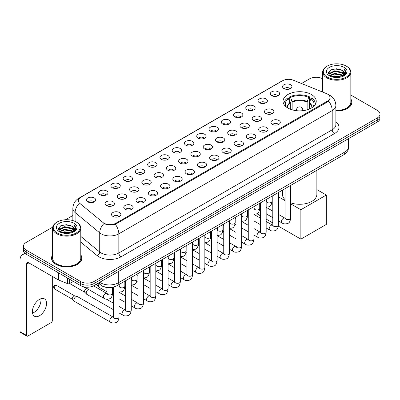 <?xml version="1.0" encoding="UTF-8"?>
<svg xmlns="http://www.w3.org/2000/svg" width="400" height="400" viewBox="0 0 400 400"><rect width="100%" height="100%" fill="white"/><g stroke="black" fill="none" stroke-linecap="round" stroke-linejoin="round"><path stroke-width="0.6" d="M311.375 94.505A16.59 9.58 0 0 0 293.295 92.43A16.59 9.58 0 0 0 283.055 101.28A16.59 9.58 0 0 0 287.915 108.055A16.59 9.58 0 0 0 305.995 110.13A16.59 9.58 0 0 0 316.235 101.28A16.59 9.58 0 0 0 311.375 94.505M271.67 95.655A4.695 2.71 180 0 1 270.735 94.89A4.695 2.71 180 0 1 272.29 91.52A4.695 2.71 180 0 1 278.31 91.825A4.695 2.71 180 0 1 279.24 94.89A4.695 2.71 180 0 1 271.67 95.655M277.735 95.94A2.815 1.625 0 0 0 276.98 95.145A2.815 1.625 0 0 0 274.205 94.735A2.815 1.625 0 0 0 272.24 95.94M259.405 102.735A4.695 2.71 180 0 1 258.475 101.97A4.695 2.71 180 0 1 260.03 98.6A4.695 2.71 180 0 1 266.045 98.905A4.695 2.71 180 0 1 266.98 101.97A4.695 2.71 180 0 1 259.405 102.735M265.475 103.02A2.815 1.625 0 0 0 264.72 102.225A2.815 1.625 0 0 0 261.945 101.815A2.815 1.625 0 0 0 259.98 103.02M247.145 109.815A4.695 2.71 180 0 1 246.21 109.05A4.695 2.71 180 0 1 247.765 105.68A4.695 2.71 180 0 1 253.785 105.985A4.695 2.71 180 0 1 254.715 109.05A4.695 2.71 180 0 1 247.145 109.815M253.21 110.1A2.815 1.625 0 0 0 252.455 109.305A2.815 1.625 0 0 0 249.68 108.895A2.815 1.625 0 0 0 247.715 110.1M234.88 116.895A4.695 2.71 180 0 1 233.95 116.13A4.695 2.71 180 0 1 235.505 112.76A4.695 2.71 180 0 1 241.52 113.065A4.695 2.71 180 0 1 242.455 116.13A4.695 2.71 180 0 1 234.88 116.895M240.95 117.18A2.815 1.625 0 0 0 240.195 116.385A2.815 1.625 0 0 0 237.42 115.975A2.815 1.625 0 0 0 235.455 117.18M222.62 123.975A4.695 2.71 180 0 1 221.685 123.21A4.695 2.71 180 0 1 223.24 119.84A4.695 2.71 180 0 1 229.26 120.14A4.695 2.71 180 0 1 230.19 123.21A4.695 2.71 180 0 1 222.62 123.975M228.685 124.255A2.815 1.625 0 0 0 227.93 123.465A2.815 1.625 0 0 0 225.155 123.055A2.815 1.625 0 0 0 223.19 124.255M210.355 131.055A4.695 2.71 180 0 1 209.425 130.29A4.695 2.71 180 0 1 210.98 126.92A4.695 2.71 180 0 1 216.995 127.22A4.695 2.71 180 0 1 217.93 130.29A4.695 2.71 180 0 1 210.355 131.055M216.425 131.335A2.815 1.625 0 0 0 215.67 130.545A2.815 1.625 0 0 0 212.895 130.13A2.815 1.625 0 0 0 210.93 131.335M198.095 138.135A4.695 2.71 180 0 1 197.16 137.37A4.695 2.71 180 0 1 198.715 134A4.695 2.71 180 0 1 204.735 134.3A4.695 2.71 180 0 1 205.665 137.37A4.695 2.71 180 0 1 198.095 138.135M204.16 138.415A2.815 1.625 0 0 0 203.405 137.625A2.815 1.625 0 0 0 200.63 137.21A2.815 1.625 0 0 0 198.665 138.415M185.83 145.215A4.695 2.71 180 0 1 184.9 144.45A4.695 2.71 180 0 1 186.455 141.08A4.695 2.71 180 0 1 192.47 141.38A4.695 2.71 180 0 1 193.405 144.45A4.695 2.71 180 0 1 185.83 145.215M191.9 145.495A2.815 1.625 0 0 0 191.145 144.705A2.815 1.625 0 0 0 188.37 144.29A2.815 1.625 0 0 0 186.405 145.495M173.57 152.295A4.695 2.71 180 0 1 172.635 151.53A4.695 2.71 180 0 1 174.19 148.16A4.695 2.71 180 0 1 180.21 148.46A4.695 2.71 180 0 1 181.14 151.53A4.695 2.71 180 0 1 173.57 152.295M179.635 152.575A2.815 1.625 0 0 0 178.88 151.785A2.815 1.625 0 0 0 176.105 151.37A2.815 1.625 0 0 0 174.14 152.575M161.305 159.375A4.695 2.71 180 0 1 160.375 158.61A4.695 2.71 180 0 1 161.93 155.24A4.695 2.71 180 0 1 167.945 155.54A4.695 2.71 180 0 1 168.88 158.61A4.695 2.71 180 0 1 161.305 159.375M167.375 159.655A2.815 1.625 0 0 0 166.62 158.865A2.815 1.625 0 0 0 163.845 158.45A2.815 1.625 0 0 0 161.88 159.655M149.045 166.455A4.695 2.71 180 0 1 148.11 165.685A4.695 2.71 180 0 1 149.665 162.32A4.695 2.71 180 0 1 155.685 162.62A4.695 2.71 180 0 1 156.615 165.685A4.695 2.71 180 0 1 149.045 166.455M155.11 166.735A2.815 1.625 0 0 0 154.355 165.945A2.815 1.625 0 0 0 151.58 165.53A2.815 1.625 0 0 0 149.615 166.735M136.78 173.535A4.695 2.71 180 0 1 135.85 172.765A4.695 2.71 180 0 1 137.405 169.4A4.695 2.71 180 0 1 143.42 169.7A4.695 2.71 180 0 1 144.355 172.765A4.695 2.71 180 0 1 136.78 173.535M142.85 173.815A2.815 1.625 0 0 0 142.095 173.025A2.815 1.625 0 0 0 139.32 172.61A2.815 1.625 0 0 0 137.355 173.815M124.52 180.615A4.695 2.71 180 0 1 123.585 179.845A4.695 2.71 180 0 1 125.14 176.475A4.695 2.71 180 0 1 131.16 176.78A4.695 2.71 180 0 1 132.09 179.845A4.695 2.71 180 0 1 124.52 180.615M130.585 180.895A2.815 1.625 0 0 0 129.83 180.1A2.815 1.625 0 0 0 127.055 179.69A2.815 1.625 0 0 0 125.09 180.895M112.255 187.695A4.695 2.71 180 0 1 111.325 186.925A4.695 2.71 180 0 1 112.88 183.555A4.695 2.71 180 0 1 118.895 183.86A4.695 2.71 180 0 1 119.83 186.925A4.695 2.71 180 0 1 112.255 187.695M118.325 187.975A2.815 1.625 0 0 0 117.57 187.18A2.815 1.625 0 0 0 114.795 186.77A2.815 1.625 0 0 0 112.83 187.975M99.995 194.775A4.695 2.71 180 0 1 99.06 194.005A4.695 2.71 180 0 1 100.615 190.635A4.695 2.71 180 0 1 106.635 190.94A4.695 2.71 180 0 1 107.565 194.005A4.695 2.71 180 0 1 99.995 194.775M106.06 195.055A2.815 1.625 0 0 0 105.305 194.26A2.815 1.625 0 0 0 102.53 193.85A2.815 1.625 0 0 0 100.565 195.055M87.73 201.85A4.695 2.71 180 0 1 86.8 201.085A4.695 2.71 180 0 1 88.355 197.715A4.695 2.71 180 0 1 94.37 198.02A4.695 2.71 180 0 1 95.305 201.085A4.695 2.71 180 0 1 87.73 201.85M93.8 202.135A2.815 1.625 0 0 0 93.045 201.34A2.815 1.625 0 0 0 90.27 200.93A2.815 1.625 0 0 0 88.305 202.135M283.93 88.58A4.695 2.71 180 0 1 283 87.81A4.695 2.71 180 0 1 284.555 84.44A4.695 2.71 180 0 1 290.57 84.745A4.695 2.71 180 0 1 291.505 87.81A4.695 2.71 180 0 1 283.93 88.58M290 88.86A2.815 1.625 0 0 0 289.245 88.065A2.815 1.625 0 0 0 286.47 87.655A2.815 1.625 0 0 0 284.505 88.86M265.845 113.535A4.695 2.71 180 0 1 264.915 112.77A4.695 2.71 180 0 1 266.47 109.4A4.695 2.71 180 0 1 272.485 109.7A4.695 2.71 180 0 1 273.42 112.77A4.695 2.71 180 0 1 265.845 113.535M271.915 113.815A2.815 1.625 0 0 0 271.16 113.025A2.815 1.625 0 0 0 268.385 112.61A2.815 1.625 0 0 0 266.42 113.815M253.585 120.615A4.695 2.71 180 0 1 252.655 119.85A4.695 2.71 180 0 1 254.21 116.48A4.695 2.71 180 0 1 260.225 116.78A4.695 2.71 180 0 1 261.155 119.85A4.695 2.71 180 0 1 253.585 120.615M259.655 120.895A2.815 1.625 0 0 0 258.895 120.105A2.815 1.625 0 0 0 256.12 119.69A2.815 1.625 0 0 0 254.155 120.895M241.32 127.695A4.695 2.71 180 0 1 240.39 126.93A4.695 2.71 180 0 1 241.945 123.56A4.695 2.71 180 0 1 247.96 123.86A4.695 2.71 180 0 1 248.895 126.93A4.695 2.71 180 0 1 241.32 127.695M247.39 127.975A2.815 1.625 0 0 0 246.635 127.185A2.815 1.625 0 0 0 243.86 126.77A2.815 1.625 0 0 0 241.895 127.975M229.06 134.775A4.695 2.71 180 0 1 228.13 134.01A4.695 2.71 180 0 1 229.685 130.64A4.695 2.71 180 0 1 235.7 130.94A4.695 2.71 180 0 1 236.63 134.01A4.695 2.71 180 0 1 229.06 134.775M235.13 135.055A2.815 1.625 0 0 0 234.37 134.265A2.815 1.625 0 0 0 231.595 133.85A2.815 1.625 0 0 0 229.63 135.055M216.795 141.855A4.695 2.71 180 0 1 215.865 141.085A4.695 2.71 180 0 1 217.42 137.72A4.695 2.71 180 0 1 223.435 138.02A4.695 2.71 180 0 1 224.37 141.085A4.695 2.71 180 0 1 216.795 141.855M222.865 142.135A2.815 1.625 0 0 0 222.11 141.345A2.815 1.625 0 0 0 219.335 140.93A2.815 1.625 0 0 0 217.37 142.135M204.535 148.935A4.695 2.71 180 0 1 203.605 148.165A4.695 2.71 180 0 1 205.16 144.8A4.695 2.71 180 0 1 211.175 145.1A4.695 2.71 180 0 1 212.105 148.165A4.695 2.71 180 0 1 204.535 148.935M210.605 149.215A2.815 1.625 0 0 0 209.845 148.425A2.815 1.625 0 0 0 207.07 148.01A2.815 1.625 0 0 0 205.105 149.215M192.27 156.015A4.695 2.71 180 0 1 191.34 155.245A4.695 2.71 180 0 1 192.895 151.875A4.695 2.71 180 0 1 198.91 152.18A4.695 2.71 180 0 1 199.845 155.245A4.695 2.71 180 0 1 192.27 156.015M198.34 156.295A2.815 1.625 0 0 0 197.585 155.5A2.815 1.625 0 0 0 194.81 155.09A2.815 1.625 0 0 0 192.845 156.295M180.01 163.095A4.695 2.71 180 0 1 179.08 162.325A4.695 2.71 180 0 1 180.635 158.955A4.695 2.71 180 0 1 186.65 159.26A4.695 2.71 180 0 1 187.58 162.325A4.695 2.71 180 0 1 180.01 163.095M186.08 163.375A2.815 1.625 0 0 0 185.32 162.58A2.815 1.625 0 0 0 182.545 162.17A2.815 1.625 0 0 0 180.58 163.375M167.745 170.175A4.695 2.71 180 0 1 166.815 169.405A4.695 2.71 180 0 1 168.37 166.035A4.695 2.71 180 0 1 174.39 166.34A4.695 2.71 180 0 1 175.32 169.405A4.695 2.71 180 0 1 167.745 170.175M173.815 170.455A2.815 1.625 0 0 0 173.06 169.66A2.815 1.625 0 0 0 170.285 169.25A2.815 1.625 0 0 0 168.32 170.455M155.485 177.255A4.695 2.71 180 0 1 154.555 176.485A4.695 2.71 180 0 1 156.11 173.115A4.695 2.71 180 0 1 162.125 173.42A4.695 2.71 180 0 1 163.055 176.485A4.695 2.71 180 0 1 155.485 177.255M161.555 177.535A2.815 1.625 0 0 0 160.795 176.74A2.815 1.625 0 0 0 158.02 176.33A2.815 1.625 0 0 0 156.055 177.535M143.22 184.33A4.695 2.71 180 0 1 142.29 183.565A4.695 2.71 180 0 1 143.845 180.195A4.695 2.71 180 0 1 149.865 180.5A4.695 2.71 180 0 1 150.795 183.565A4.695 2.71 180 0 1 143.22 184.33M149.29 184.615A2.815 1.625 0 0 0 148.535 183.82A2.815 1.625 0 0 0 145.76 183.41A2.815 1.625 0 0 0 143.795 184.615M130.96 191.41A4.695 2.71 180 0 1 130.03 190.645A4.695 2.71 180 0 1 131.585 187.275A4.695 2.71 180 0 1 137.6 187.58A4.695 2.71 180 0 1 138.53 190.645A4.695 2.71 180 0 1 130.96 191.41M137.03 191.695A2.815 1.625 0 0 0 136.27 190.9A2.815 1.625 0 0 0 133.495 190.49A2.815 1.625 0 0 0 131.53 191.695M118.695 198.49A4.695 2.71 180 0 1 117.765 197.725A4.695 2.71 180 0 1 119.32 194.355A4.695 2.71 180 0 1 125.34 194.66A4.695 2.71 180 0 1 126.27 197.725A4.695 2.71 180 0 1 118.695 198.49M124.765 198.775A2.815 1.625 0 0 0 124.01 197.98A2.815 1.625 0 0 0 121.235 197.57A2.815 1.625 0 0 0 119.27 198.775M106.435 205.57A4.695 2.71 180 0 1 105.505 204.805A4.695 2.71 180 0 1 107.06 201.435A4.695 2.71 180 0 1 113.075 201.735A4.695 2.71 180 0 1 114.005 204.805A4.695 2.71 180 0 1 106.435 205.57M112.505 205.85A2.815 1.625 0 0 0 111.745 205.06A2.815 1.625 0 0 0 108.97 204.65A2.815 1.625 0 0 0 107.005 205.85M272.29 124.335A4.695 2.71 180 0 1 271.355 123.565A4.695 2.71 180 0 1 272.91 120.2A4.695 2.71 180 0 1 278.93 120.5A4.695 2.71 180 0 1 279.86 123.565A4.695 2.71 180 0 1 272.29 124.335M278.355 124.615A2.815 1.625 0 0 0 277.6 123.825A2.815 1.625 0 0 0 274.825 123.41A2.815 1.625 0 0 0 272.86 124.615M260.025 131.415A4.695 2.71 180 0 1 259.095 130.645A4.695 2.71 180 0 1 260.65 127.275A4.695 2.71 180 0 1 266.665 127.58A4.695 2.71 180 0 1 267.6 130.645A4.695 2.71 180 0 1 260.025 131.415M266.095 131.695A2.815 1.625 0 0 0 265.34 130.9A2.815 1.625 0 0 0 262.56 130.49A2.815 1.625 0 0 0 260.6 131.695M247.765 138.495A4.695 2.71 180 0 1 246.83 137.725A4.695 2.71 180 0 1 248.385 134.355A4.695 2.71 180 0 1 254.405 134.66A4.695 2.71 180 0 1 255.335 137.725A4.695 2.71 180 0 1 247.765 138.495M253.83 138.775A2.815 1.625 0 0 0 253.075 137.98A2.815 1.625 0 0 0 250.3 137.57A2.815 1.625 0 0 0 248.335 138.775M235.5 145.575A4.695 2.71 180 0 1 234.57 144.805A4.695 2.71 180 0 1 236.125 141.435A4.695 2.71 180 0 1 242.14 141.74A4.695 2.71 180 0 1 243.075 144.805A4.695 2.71 180 0 1 235.5 145.575M241.57 145.855A2.815 1.625 0 0 0 240.815 145.06A2.815 1.625 0 0 0 238.035 144.65A2.815 1.625 0 0 0 236.075 145.855M223.24 152.655A4.695 2.71 180 0 1 222.305 151.885A4.695 2.71 180 0 1 223.86 148.515A4.695 2.71 180 0 1 229.88 148.82A4.695 2.71 180 0 1 230.81 151.885A4.695 2.71 180 0 1 223.24 152.655M229.305 152.935A2.815 1.625 0 0 0 228.55 152.14A2.815 1.625 0 0 0 225.775 151.73A2.815 1.625 0 0 0 223.81 152.935M210.975 159.73A4.695 2.71 180 0 1 210.045 158.965A4.695 2.71 180 0 1 211.6 155.595A4.695 2.71 180 0 1 217.615 155.9A4.695 2.71 180 0 1 218.55 158.965A4.695 2.71 180 0 1 210.975 159.73M217.045 160.015A2.815 1.625 0 0 0 216.29 159.22A2.815 1.625 0 0 0 213.515 158.81A2.815 1.625 0 0 0 211.55 160.015M198.715 166.81A4.695 2.71 180 0 1 197.78 166.045A4.695 2.71 180 0 1 199.335 162.675A4.695 2.71 180 0 1 205.355 162.98A4.695 2.71 180 0 1 206.285 166.045A4.695 2.71 180 0 1 198.715 166.81M204.78 167.095A2.815 1.625 0 0 0 204.025 166.3A2.815 1.625 0 0 0 201.25 165.89A2.815 1.625 0 0 0 199.285 167.095M186.45 173.89A4.695 2.71 180 0 1 185.52 173.125A4.695 2.71 180 0 1 187.075 169.755A4.695 2.71 180 0 1 193.09 170.06A4.695 2.71 180 0 1 194.025 173.125A4.695 2.71 180 0 1 186.45 173.89M192.52 174.175A2.815 1.625 0 0 0 191.765 173.38A2.815 1.625 0 0 0 188.99 172.97A2.815 1.625 0 0 0 187.025 174.175M174.19 180.97A4.695 2.71 180 0 1 173.255 180.205A4.695 2.71 180 0 1 174.81 176.835A4.695 2.71 180 0 1 180.83 177.135A4.695 2.71 180 0 1 181.76 180.205A4.695 2.71 180 0 1 174.19 180.97M180.255 181.25A2.815 1.625 0 0 0 179.5 180.46A2.815 1.625 0 0 0 176.725 180.05A2.815 1.625 0 0 0 174.76 181.25M161.925 188.05A4.695 2.71 180 0 1 160.995 187.285A4.695 2.71 180 0 1 162.55 183.915A4.695 2.71 180 0 1 168.565 184.215A4.695 2.71 180 0 1 169.5 187.285A4.695 2.71 180 0 1 161.925 188.05M167.995 188.33A2.815 1.625 0 0 0 167.24 187.54A2.815 1.625 0 0 0 164.465 187.13A2.815 1.625 0 0 0 162.5 188.33M149.665 195.13A4.695 2.71 180 0 1 148.73 194.365A4.695 2.71 180 0 1 150.285 190.995A4.695 2.71 180 0 1 156.305 191.295A4.695 2.71 180 0 1 157.235 194.365A4.695 2.71 180 0 1 149.665 195.13M155.73 195.41A2.815 1.625 0 0 0 154.975 194.62A2.815 1.625 0 0 0 152.2 194.205A2.815 1.625 0 0 0 150.235 195.41M137.4 202.21A4.695 2.71 180 0 1 136.47 201.445A4.695 2.71 180 0 1 138.025 198.075A4.695 2.71 180 0 1 144.04 198.375A4.695 2.71 180 0 1 144.975 201.445A4.695 2.71 180 0 1 137.4 202.21M143.47 202.49A2.815 1.625 0 0 0 142.715 201.7A2.815 1.625 0 0 0 139.94 201.285A2.815 1.625 0 0 0 137.975 202.49M125.14 209.29A4.695 2.71 180 0 1 124.205 208.525A4.695 2.71 180 0 1 125.76 205.155A4.695 2.71 180 0 1 131.78 205.455A4.695 2.71 180 0 1 132.71 208.525A4.695 2.71 180 0 1 125.14 209.29M131.205 209.57A2.815 1.625 0 0 0 130.45 208.78A2.815 1.625 0 0 0 127.675 208.365A2.815 1.625 0 0 0 125.71 209.57M112.875 216.37A4.695 2.71 180 0 1 111.945 215.605A4.695 2.71 180 0 1 113.5 212.235A4.695 2.71 180 0 1 119.515 212.535A4.695 2.71 180 0 1 120.45 215.605A4.695 2.71 180 0 1 112.875 216.37M118.945 216.65A2.815 1.625 0 0 0 118.19 215.86A2.815 1.625 0 0 0 115.415 215.445A2.815 1.625 0 0 0 113.45 216.65M326.43 93.59A8.45 4.88 180 0 1 327.56 94.135A8.45 4.88 180 0 1 330.035 97.585A8.45 4.88 180 0 1 327.56 101.035L115.955 223.205A8.45 4.88 180 0 1 103.055 222.555L79.9 203.465A8.45 4.88 180 0 1 78.37 200.665A8.45 4.88 180 0 1 80.845 197.215L282.54 80.77A8.45 4.88 180 0 1 293.36 80.22L326.43 93.59M107.995 287.525A9.39 5.42 180 0 1 100.96 285.225L98.355 283.08M52.615 254.89A15.18 8.765 0 0 0 51.52 258.16A15.18 8.765 0 0 0 55.97 264.355A15.18 8.765 0 0 0 72.515 266.255A15.18 8.765 0 0 0 81.885 258.16A15.18 8.765 0 0 0 80.79 254.89M330.365 97.945L328.71 101.125L327.89 101.725L115.335 224.315C111.8 225.33 108.325 225.205 104.91 223.935L104 223.495A10.955 7.33 129.5 0 0 99.72 232.85L75.105 212.555A12.52 7.23 180 0 1 72.845 208.41L72.845 220.57M52.695 227.14L26.2 242.44A9.39 5.42 0 0 0 23.445 246.275L23.445 250.365A9.39 5.42 0 0 0 26.2 254.195L80.65 285.635L80.65 283.59A9.39 5.42 0 0 0 93.93 283.59L377.25 120.015A9.39 5.42 0 0 0 380 116.18A9.39 5.42 0 0 1 377.25 120.015L93.93 283.59A9.39 5.42 0 0 1 80.65 283.59L26.2 252.15L80.65 283.59L80.65 281.545A9.39 5.42 0 0 0 93.93 281.545L377.25 117.97A9.39 5.42 0 0 0 380 114.135A9.39 5.42 0 0 0 377.25 110.305L350.83 95.05M23.445 248.32A9.39 5.42 0 0 0 26.2 252.15A9.39 5.42 0 0 1 23.445 248.32M75.105 221.415L75.105 212.555A10.955 7.33 129.5 0 1 79.355 203.23L78.155 200.66L79.7 198.03M335.875 111.005A15.18 8.765 0 0 0 351.925 102.25A15.18 8.765 0 0 0 350.83 98.985M322.655 78.785A9.39 5.42 0 0 0 309.52 78.865L301.485 83.505M72.845 215.51L65.5 219.745M23.445 246.275A9.39 5.42 0 0 0 26.2 250.105L80.65 281.545M80.65 285.635A9.39 5.42 0 0 0 93.93 285.635L377.25 122.06A9.39 5.42 0 0 0 380 118.225L380 114.135M327.225 77.075A13.46 7.77 0 0 0 346.26 77.075A13.46 7.77 0 0 0 346.26 66.085L346.705 66.34A14.085 8.135 0 0 1 350.83 72.095A14.085 8.135 0 0 1 342.135 79.605A14.085 8.135 0 0 1 326.785 77.845A14.085 8.135 0 0 1 322.655 72.095A14.085 8.135 0 0 1 326.785 66.34L327.225 66.085A13.46 7.77 0 0 0 327.225 77.075M335.875 110.37A14.085 8.135 0 0 0 350.83 102.25L350.83 72.095M335.875 110.91A15.025 8.675 0 0 0 351.77 102.25A15.025 8.675 0 0 0 350.83 99.235M331.47 76.71L334.72 75.875L341.305 76.935M332.4 76.99L334.72 76.515L340.34 77.17M329.455 75.655L334.72 73.32L342.275 74.915L343.495 75.925M329.77 75.93L334.72 73.96L342.275 75.555L343.155 76.23M329.01 75.23L329.185 73.535L334.72 70.765L342.275 72.36L344.345 74.71M328.94 74.92L329.185 74.175L334.72 71.405L342.275 73L344.2 75.015M343.075 76.295A7.825 4.52 0 0 0 344.57 73.64A7.825 4.52 0 0 0 342.275 70.445L344.565 73.795M344.05 67.365A10.33 5.965 0 0 0 329.46 67.35A10.33 5.965 0 0 0 329.395 75.77A10.33 5.965 0 0 0 329.44 75.8A10.33 5.965 0 0 0 344.095 75.77A10.33 5.965 0 0 0 344.05 67.365M342.275 70.445L336.655 68.765L330.875 69.83L328.195 72.855L329.975 76.085M343.715 75.98L346.215 72.815L346.265 72.245L344.23 68.855L345.51 72.655L343.16 76.255M346.705 66.34L346.26 66.085A13.46 7.77 0 0 0 327.225 66.085M344.23 68.855L346.26 72.375M330.74 69.895L334.28 69.02L340.62 69.59M328.3 74.01L329.455 73.1M331.995 72.02L334.28 71.58L340.395 72.08M331.995 74.575L334.28 74.135L340.395 74.635M332.465 77.01L334.28 76.69L340.33 77.175M328.235 73.755L330.13 72.41M329.24 75.475L330.13 74.965M289.935 109.045L289.935 103.405L288.465 98.655A14.335 8.275 0 0 0 286.11 106.565A14.335 8.275 0 0 0 286.475 107.105M290.3 109.195L290.3 102.275L289.74 101.95L289.74 96.84A15.65 9.035 0 0 1 309.55 96.84L308.615 97.38A14.335 8.275 0 0 0 290.675 97.38L292.145 102.13L292.145 109.825M307.145 109.825L307.145 102.13L308.615 97.38M290.69 202.83A17.215 9.94 0 0 0 308.08 203.005A17.215 9.94 0 0 0 316.865 194.34L316.865 170.285M309.55 96.84L309.55 101.95L308.995 102.275L308.995 109.195M288.465 98.655L287.53 98.115A15.65 9.035 0 0 0 283.995 103.835A15.65 9.035 0 0 0 284.04 104.535M290.675 97.38L289.74 96.84M282.43 190.165L282.43 194.34A17.215 9.94 0 0 0 285.055 199.615M315.25 104.535A15.65 9.035 0 0 0 315.3 103.835A15.65 9.035 0 0 0 311.765 98.115L310.83 98.655L309.465 102.805L309.36 109.045M312.82 107.105A14.335 8.275 0 0 0 313.18 106.565A14.335 8.275 0 0 0 310.83 98.655M300.865 239.13L300.865 209.74L326.32 195.04L326.32 224.435L300.865 239.13L278.355 226.135M272.79 222.925L266.165 219.095M260.53 215.845L256.88 213.74M300.865 209.74L290.69 203.865M285.055 200.61L278.425 196.785M316.865 189.585L326.32 195.04M106.94 291.8L99.05 287.245A2.815 1.625 -60 0 1 98.825 287.06A2.815 1.625 -60 0 1 98.465 285.955A2.815 1.625 -60 0 1 99.19 283.765M97.23 285.29A2.035 1.175 -60 0 1 97.065 285.155A2.035 1.175 -60 0 1 96.805 284.355A2.035 1.175 -60 0 1 96.845 283.95M113.38 309.675L86.79 294.325A2.815 1.625 -60 0 1 86.56 294.14A2.815 1.625 -60 0 1 86.205 293.035A2.815 1.625 -60 0 1 88.195 289.585A2.815 1.625 -60 0 1 88.53 289.425M84.965 292.37A2.035 1.175 -60 0 1 84.8 292.235A2.035 1.175 -60 0 1 84.545 291.435A2.035 1.175 -60 0 1 85.985 288.945A2.035 1.175 -60 0 1 86.805 288.765L87.765 288.985M119.015 284.515L119.015 317.095C118.625 320.37 117.615 322.195 115.975 322.58C113.645 323.3 111.775 323.135 110.36 322.09L74.525 301.405A2.815 1.625 -60 0 1 74.3 301.22A2.815 1.625 -60 0 1 73.94 300.115A2.815 1.625 -60 0 1 75.935 296.665A2.815 1.625 -60 0 1 77.07 296.42A2.815 1.625 -60 0 1 77.34 296.525L113.75 317.44M72.705 299.445A2.035 1.175 -60 0 1 72.54 299.315A2.035 1.175 -60 0 1 72.28 298.515A2.035 1.175 -60 0 1 73.72 296.025A2.035 1.175 -60 0 1 74.54 295.845L77.07 296.42M40.815 298.76A10.015 5.785 -60 0 1 33.86 312.5A10.015 5.785 -60 0 1 32.525 313.125M39.48 315.74A10.015 5.785 120 0 0 46.02 306.915A10.015 5.785 120 0 0 44.485 298.89A10.015 5.785 120 0 0 39.48 299.385A10.015 5.785 120 0 0 32.935 308.21A10.015 5.785 120 0 0 34.47 316.24A10.015 5.785 120 0 0 39.48 315.74M69.635 279.275L69.635 283.555L73.345 281.415M26.09 254.135A12.52 7.23 -120 0 0 22.595 254.6A12.52 7.23 -120 0 0 20 260.33L20 331.64L26.64 335.475L26.64 264.165A3.13 1.805 60 0 1 27.29 262.73A3.13 1.805 60 0 1 28.855 262.885L58.195 279.825L58.195 272.67M26.64 335.475A1.565 0.905 120 0 0 26.965 336.19L20.325 332.355A1.565 0.905 -60 0 1 20 331.64M26.965 336.19A1.565 0.905 120 0 0 27.745 336.11L51.21 322.565A1.565 0.905 120 0 0 52.315 320.65L52.315 276.43M69.635 283.555A1.565 0.905 180 0 1 67.63 283.66L58.405 279.93A1.565 0.905 180 0 1 58.195 279.825M57.185 232.985A13.46 7.77 0 0 0 76.22 232.985A13.46 7.77 0 0 0 76.22 221.995A13.46 7.77 0 0 0 76.22 221.99L76.665 222.25A14.085 8.135 0 0 1 80.79 228A14.085 8.135 0 0 1 72.095 235.51A14.085 8.135 0 0 1 56.745 233.75A14.085 8.135 0 0 1 52.615 228A14.085 8.135 0 0 1 56.745 222.25L57.185 221.995A13.46 7.77 0 0 0 57.185 232.985M52.615 228L52.615 258.16A14.085 8.135 0 0 0 56.745 263.91A14.085 8.135 0 0 0 72.095 265.67A14.085 8.135 0 0 0 80.79 258.16L80.79 228M52.615 255.14A15.025 8.675 0 0 0 51.68 258.16A15.025 8.675 0 0 0 56.08 264.29A15.025 8.675 0 0 0 72.455 266.17A15.025 8.675 0 0 0 81.73 258.16A15.025 8.675 0 0 0 80.79 255.14M61.43 232.615L64.68 231.785L71.265 232.84M62.36 232.9L64.68 232.42L70.3 233.08L64.24 232.595L62.425 232.915M59.415 231.565L64.68 229.23L72.235 230.825L73.455 231.83M59.73 231.84L64.68 229.865L72.235 231.46L73.115 232.135M58.97 231.135L59.145 229.44L64.68 226.67L72.235 228.265L74.305 230.615M58.9 230.825L59.145 230.08L64.68 227.31L72.235 228.905L74.16 230.92M73.035 232.2A7.825 4.52 0 0 0 74.53 229.545A7.825 4.52 0 0 0 72.235 226.35L74.525 229.7M74.01 223.27A10.33 5.965 0 0 0 59.42 223.255A10.33 5.965 0 0 0 59.355 231.68A10.33 5.965 0 0 0 59.4 231.705A10.33 5.965 0 0 0 74.055 231.68A10.33 5.965 0 0 0 74.01 223.27M72.235 226.35L66.615 224.67L60.835 225.735L58.16 228.76L59.935 231.99M73.68 231.885L76.175 228.72L76.225 228.155L74.19 224.76L75.47 228.56L73.12 232.16M76.665 222.25L76.22 221.995A13.46 7.77 0 0 0 57.185 221.995M74.19 224.76L76.22 228.28M60.7 225.8L64.24 224.93L70.58 225.495M58.26 229.915L59.415 229.01M61.955 227.925L64.24 227.485L70.355 227.985M61.955 230.485L64.24 230.04L70.355 230.54M58.195 229.665L60.09 228.315M59.2 231.38L60.09 230.87M115.955 223.205L115.955 224.07M327.56 101.035L327.56 101.915M335.875 121.815A15.65 9.035 180 0 1 334.42 133.625L121.045 256.815A3.13 1.805 60 0 1 118.83 252.98L332.205 129.79A12.52 7.23 0 0 0 335.875 124.68L335.875 105.51A12.52 7.23 180 0 1 332.205 110.62A10.955 6.325 -120 0 0 328.71 101.125M121.045 256.815A15.65 9.035 180 0 1 98.91 256.815A15.65 9.035 180 0 1 97.155 255.61L80.79 242.115M101.125 252.98A12.52 7.23 0 0 0 118.83 252.98L118.83 233.815A12.52 7.23 180 0 1 101.125 233.815A12.52 7.23 180 0 1 99.72 232.85L99.72 252.015A12.52 7.23 0 0 0 101.125 252.98M328.355 94.615A10.955 5.13 112 0 0 328.21 94.56L329.935 95.385C333.68 97.63 335.66 101.01 335.875 105.51M115.335 224.315A10.955 6.325 60 0 1 118.83 233.815L332.205 110.62L332.205 129.79A3.13 1.805 60 0 0 334.42 133.625M79.915 197.855A10.955 6.325 -120 0 0 78.78 198.28C75.035 200.53 73.055 203.905 72.845 208.41M78.78 198.28L281.615 81.175A10.955 6.325 60 0 1 282.445 80.82M93.93 281.545L93.93 285.635M377.25 117.97L377.25 122.06M26.2 250.105L26.2 254.195M80.79 236.41L99.72 252.015A3.13 2.095 -50.5 0 1 97.155 255.61M99.73 282.285A12.52 7.23 0 0 0 100.57 282.82A12.52 7.23 0 0 0 118.275 282.82L344.935 151.965A12.52 7.23 0 0 0 348.6 146.85C348.69 149.96 347.04 152.62 343.635 154.83L116.98 285.69A6.26 3.615 60 0 0 118.275 282.82L118.275 271.575M344.935 140.715L344.935 151.965A6.26 3.615 60 0 1 343.635 154.83M99.22 282.58A6.26 4.185 129.5 0 0 100.31 284.615L98.41 283.045M289.935 103.405A12.27 7.085 0 0 0 287.375 107.725M307.145 102.13A12.27 7.085 0 0 0 292.145 102.13M289.83 102.805A12.415 7.17 0 0 0 287.255 107.65M307.25 101.53A12.415 7.17 0 0 0 292.045 101.53M312.04 107.65A12.415 7.17 0 0 0 309.465 102.805M311.915 107.725A12.27 7.085 0 0 0 309.36 103.405M296.795 110.715A3.13 1.805 180 0 1 296.515 109.97L296.515 110.685M302.775 110.685L302.775 109.97A3.13 1.805 180 0 1 302.495 110.715M290.69 185.4L290.69 217.98A2.815 1.625 180 0 1 289.735 219.2A2.815 1.625 180 0 1 285.88 219.13A2.815 1.625 180 0 1 285.055 217.98L284.965 218.59L285.215 218.38M290.69 217.98C290.3 221.255 289.29 223.08 287.65 223.465C285.32 224.185 283.45 224.02 282.035 222.975A2.815 1.625 -60 0 1 281.605 220.72A2.815 1.625 -60 0 1 283.445 218.235A2.815 1.625 -60 0 1 283.57 218.17A2.815 1.625 -60 0 1 284.85 218.095L285.425 218.325M278.425 192.48L278.425 225.06A2.815 1.625 180 0 1 277.47 226.28A2.815 1.625 180 0 1 273.615 226.21A2.815 1.625 180 0 1 272.79 225.06L272.7 225.67L272.95 225.46M278.425 225.06C278.04 228.33 277.025 230.16 275.385 230.545C273.06 231.265 271.19 231.1 269.775 230.055A2.815 1.625 -60 0 1 269.34 227.8A2.815 1.625 -60 0 1 271.18 225.315A2.815 1.625 -60 0 1 271.305 225.25A2.815 1.625 -60 0 1 272.59 225.175L273.16 225.405M266.165 199.56L266.165 232.14A2.815 1.625 180 0 1 265.21 233.36A2.815 1.625 180 0 1 261.355 233.29A2.815 1.625 180 0 1 260.53 232.14L260.44 232.75L260.69 232.54M266.165 232.14C265.775 235.41 264.765 237.24 263.125 237.625C260.795 238.345 258.925 238.18 257.51 237.135A2.815 1.625 -60 0 1 257.08 234.88A2.815 1.625 -60 0 1 258.92 232.395A2.815 1.625 -60 0 1 259.045 232.33A2.815 1.625 -60 0 1 260.33 232.255L260.9 232.485M253.9 206.64L253.9 239.22A2.815 1.625 180 0 1 252.945 240.44A2.815 1.625 180 0 1 249.09 240.37A2.815 1.625 180 0 1 248.265 239.22L248.175 239.83L248.43 239.62M253.9 239.22C253.515 242.49 252.5 244.32 250.86 244.7C248.535 245.42 246.665 245.26 245.25 244.215A2.815 1.625 -60 0 1 244.815 241.96A2.815 1.625 -60 0 1 246.655 239.475A2.815 1.625 -60 0 1 246.78 239.41A2.815 1.625 -60 0 1 248.065 239.335L248.635 239.56M241.64 213.715L241.64 246.3A2.815 1.625 180 0 1 240.685 247.52A2.815 1.625 180 0 1 236.83 247.45A2.815 1.625 180 0 1 236.005 246.3L235.915 246.91L236.165 246.7M241.64 246.3C241.25 249.57 240.24 251.4 238.6 251.78C236.27 252.5 234.4 252.34 232.985 251.295A2.815 1.625 -60 0 1 232.555 249.04A2.815 1.625 -60 0 1 234.395 246.555A2.815 1.625 -60 0 1 234.52 246.49A2.815 1.625 -60 0 1 235.805 246.415L236.375 246.64M229.375 220.795L229.375 253.38A2.815 1.625 180 0 1 228.42 254.6A2.815 1.625 180 0 1 224.565 254.53A2.815 1.625 180 0 1 223.74 253.38L223.65 253.99L223.905 253.78M229.375 253.38C228.99 256.65 227.975 258.48 226.335 258.86C224.01 259.58 222.14 259.42 220.725 258.375A2.815 1.625 -60 0 1 220.29 256.12A2.815 1.625 -60 0 1 222.13 253.635A2.815 1.625 -60 0 1 222.255 253.57A2.815 1.625 -60 0 1 223.54 253.495L224.11 253.72M217.115 227.875L217.115 260.46A2.815 1.625 180 0 1 216.16 261.68A2.815 1.625 180 0 1 212.305 261.61A2.815 1.625 180 0 1 211.48 260.46L211.39 261.07L211.64 260.86M217.115 260.46C216.725 263.73 215.715 265.56 214.075 265.94C211.745 266.66 209.875 266.5 208.46 265.455A2.815 1.625 -60 0 1 208.03 263.2A2.815 1.625 -60 0 1 209.87 260.715A2.815 1.625 -60 0 1 209.995 260.645A2.815 1.625 -60 0 1 211.28 260.575L211.85 260.8M204.85 234.955L204.85 267.54A2.815 1.625 180 0 1 203.895 268.76A2.815 1.625 180 0 1 200.04 268.69A2.815 1.625 180 0 1 199.215 267.54L199.125 268.145L199.38 267.94M204.85 267.54C204.465 270.81 203.45 272.64 201.81 273.02C199.485 273.74 197.615 273.58 196.2 272.535A2.815 1.625 -60 0 1 195.765 270.275A2.815 1.625 -60 0 1 197.605 267.795A2.815 1.625 -60 0 1 197.73 267.725A2.815 1.625 -60 0 1 199.015 267.655L199.585 267.88M192.59 242.035L192.59 274.62A2.815 1.625 180 0 1 191.635 275.84A2.815 1.625 180 0 1 187.78 275.77A2.815 1.625 180 0 1 186.955 274.62L186.865 275.225L187.115 275.02M192.59 274.62C192.2 277.89 191.19 279.715 189.55 280.1C187.22 280.82 185.35 280.66 183.935 279.615A2.815 1.625 -60 0 1 183.505 277.355A2.815 1.625 -60 0 1 185.345 274.875A2.815 1.625 -60 0 1 185.47 274.805A2.815 1.625 -60 0 1 186.755 274.735L187.325 274.96M180.325 249.115L180.325 281.7A2.815 1.625 180 0 1 179.37 282.92A2.815 1.625 180 0 1 175.515 282.85A2.815 1.625 180 0 1 174.69 281.7L174.6 282.305L174.855 282.1M180.325 281.7C179.94 284.97 178.925 286.795 177.285 287.18C174.96 287.9 173.09 287.74 171.675 286.695A2.815 1.625 -60 0 1 171.24 284.435A2.815 1.625 -60 0 1 173.08 281.955A2.815 1.625 -60 0 1 173.205 281.885A2.815 1.625 -60 0 1 174.49 281.815L175.06 282.04M168.065 256.195L168.065 288.78A2.815 1.625 180 0 1 167.11 290A2.815 1.625 180 0 1 163.255 289.93A2.815 1.625 180 0 1 162.43 288.78L162.34 289.385L162.59 289.18M168.065 288.78C167.675 292.05 166.665 293.875 165.025 294.26C162.695 294.98 160.825 294.82 159.41 293.775A2.815 1.625 -60 0 1 158.98 291.515A2.815 1.625 -60 0 1 160.82 289.035A2.815 1.625 -60 0 1 160.945 288.965A2.815 1.625 -60 0 1 162.23 288.895L162.8 289.12M155.8 263.275L155.8 295.86A2.815 1.625 180 0 1 154.845 297.08A2.815 1.625 180 0 1 150.99 297.01A2.815 1.625 180 0 1 150.165 295.86L150.075 296.465L150.33 296.26M155.8 295.86C155.415 299.13 154.4 300.955 152.76 301.34C150.435 302.06 148.565 301.9 147.15 300.855A2.815 1.625 -60 0 1 146.715 298.595A2.815 1.625 -60 0 1 148.555 296.115A2.815 1.625 -60 0 1 148.68 296.045A2.815 1.625 -60 0 1 149.965 295.975L150.535 296.2M143.54 270.355L143.54 302.935A2.815 1.625 180 0 1 142.585 304.155A2.815 1.625 180 0 1 138.73 304.085A2.815 1.625 180 0 1 137.905 302.935L137.815 303.545L138.065 303.335M143.54 302.935C143.15 306.21 142.14 308.035 140.5 308.42C138.17 309.14 136.3 308.975 134.885 307.935A2.815 1.625 -60 0 1 134.455 305.675A2.815 1.625 -60 0 1 136.295 303.195A2.815 1.625 -60 0 1 136.42 303.125A2.815 1.625 -60 0 1 137.705 303.055L138.275 303.28M131.275 277.435L131.275 310.015A2.815 1.625 180 0 1 130.32 311.235A2.815 1.625 180 0 1 126.465 311.165A2.815 1.625 180 0 1 125.64 310.015L125.55 310.625L125.805 310.415M131.275 310.015C130.89 313.29 129.875 315.115 128.235 315.5C125.91 316.22 124.04 316.055 122.625 315.015A2.815 1.625 -60 0 1 122.19 312.755A2.815 1.625 -60 0 1 124.03 310.275A2.815 1.625 -60 0 1 124.155 310.205A2.815 1.625 -60 0 1 125.44 310.135L126.01 310.36M55.705 285.62A2.035 1.175 -60 0 1 56.72 285.52L54.685 285.52A2.035 1.175 60 0 1 55.705 285.62A2.035 1.175 -60 0 0 54.375 287.415A2.035 1.175 -60 0 0 54.685 289.045L72.61 299.395M119.015 317.095A2.815 1.625 180 0 1 118.06 318.315A2.815 1.625 180 0 1 114.205 318.245A2.815 1.625 180 0 1 113.38 317.095L113.29 317.705L113.54 317.495M110.36 322.09A2.815 1.625 -60 0 1 109.93 319.835A2.815 1.625 -60 0 1 111.77 317.35A2.815 1.625 -60 0 1 111.895 317.285A2.815 1.625 -60 0 1 113.18 317.215M271.985 196.195L271.985 201.28A2.815 1.625 180 0 1 271.03 202.5A2.815 1.625 180 0 1 267.175 202.43A2.815 1.625 180 0 1 266.35 201.28L266.35 199.45M259.72 203.275L259.72 208.36A2.815 1.625 180 0 1 258.77 209.58A2.815 1.625 180 0 1 254.915 209.51A2.815 1.625 180 0 1 254.085 208.36L254.085 206.53M247.46 210.355L247.46 215.44A2.815 1.625 180 0 1 246.505 216.66A2.815 1.625 180 0 1 242.65 216.59A2.815 1.625 180 0 1 241.825 215.44L241.825 213.61M235.195 217.435L235.195 222.52A2.815 1.625 180 0 1 234.245 223.74A2.815 1.625 180 0 1 230.39 223.67A2.815 1.625 180 0 1 229.56 222.52L229.56 220.69M222.935 224.515L222.935 229.595A2.815 1.625 180 0 1 221.98 230.815A2.815 1.625 180 0 1 218.125 230.745A2.815 1.625 180 0 1 217.3 229.595L217.3 227.77M210.67 231.595L210.67 236.675A2.815 1.625 180 0 1 209.72 237.895A2.815 1.625 180 0 1 205.865 237.825A2.815 1.625 180 0 1 205.04 236.675L205.04 234.85M198.41 238.675L198.41 243.755A2.815 1.625 180 0 1 197.455 244.975A2.815 1.625 180 0 1 193.6 244.905A2.815 1.625 180 0 1 192.775 243.755L192.775 241.93M186.145 245.755L186.145 250.835A2.815 1.625 180 0 1 185.195 252.055A2.815 1.625 180 0 1 181.34 251.985A2.815 1.625 180 0 1 180.515 250.835L180.515 249.01M173.885 252.835L173.885 257.915A2.815 1.625 180 0 1 172.93 259.135A2.815 1.625 180 0 1 169.075 259.065A2.815 1.625 180 0 1 168.25 257.915L168.25 256.09M161.62 259.915L161.62 264.995A2.815 1.625 180 0 1 160.67 266.215A2.815 1.625 180 0 1 156.815 266.145A2.815 1.625 180 0 1 155.99 264.995L155.99 263.165M149.36 266.995L149.36 272.075A2.815 1.625 180 0 1 148.405 273.295A2.815 1.625 180 0 1 144.55 273.225A2.815 1.625 180 0 1 143.725 272.075L143.725 270.245M137.095 274.075L137.095 279.155A2.815 1.625 180 0 1 136.145 280.375A2.815 1.625 180 0 1 132.29 280.305A2.815 1.625 180 0 1 131.465 279.155L131.465 277.325M124.835 281.155L124.835 286.235A2.815 1.625 180 0 1 123.88 287.455A2.815 1.625 180 0 1 120.025 287.385A2.815 1.625 180 0 1 119.2 286.235L119.2 284.405M112.57 287.29L112.57 293.315A2.815 1.625 180 0 1 111.62 294.535A2.815 1.625 180 0 1 107.765 294.465A2.815 1.625 180 0 1 106.94 293.315L106.94 287.45M84.185 286.915L103.92 298.31A2.815 1.625 -60 0 1 103.49 296.055A2.815 1.625 -60 0 1 105.33 293.57A2.815 1.625 -60 0 1 105.455 293.5A2.815 1.625 -60 0 1 106.735 293.43L93.57 285.83M26.64 264.165L28.855 262.885M58.405 272.79L58.405 279.93M67.63 283.66L67.63 278.12M78.37 200.665L78.37 201.755M330.035 97.585L330.035 99.385M281.615 81.175L283.625 80.24M116.98 285.69C111.94 288.22 106.905 288.22 101.865 285.69L100.31 284.615M348.6 146.85L348.6 138.6M351.77 103.505L351.77 102.25M328.92 75.12L328.92 74.6M322.655 92.065L322.655 72.095M283.995 104.455L283.995 103.835M315.3 104.455L315.3 103.835M302.775 109.97A3.13 3.13 0 0 0 298.08 107.26A3.13 3.13 0 0 0 296.515 109.97M282.035 222.975L278.425 220.895M272.79 217.64L266.165 213.815M260.53 210.56L259.555 209.995M285.055 188.65L285.055 217.98M284.85 218.095L278.425 214.385M272.79 211.135L266.165 207.305M269.775 230.055L266.165 227.975M260.53 224.72L253.9 220.895M248.265 217.64L247.29 217.075M272.79 195.73L272.79 225.06M272.59 225.175L266.165 221.465M260.53 218.215L253.9 214.385M257.51 237.135L253.9 235.05M248.265 231.8L241.64 227.975M236.005 224.72L235.03 224.155M260.53 202.81L260.53 232.14M260.33 232.255L253.9 228.545M248.265 225.295L241.64 221.465M245.25 244.215L241.64 242.13M236.005 238.88L229.375 235.05M223.74 231.8L222.765 231.235M248.265 209.89L248.265 239.22M248.065 239.335L241.64 235.625M236.005 232.375L229.375 228.545M232.985 251.295L229.375 249.21M223.74 245.96L217.115 242.13M211.48 238.88L210.505 238.315M236.005 216.97L236.005 246.3M235.805 246.415L229.375 242.705M223.74 239.45L217.115 235.625M220.725 258.375L217.115 256.29M211.48 253.04L204.85 249.21M199.215 245.96L198.24 245.395M223.74 224.05L223.74 253.38M223.54 253.495L217.115 249.785M211.48 246.53L204.85 242.705M208.46 265.455L204.85 263.37M199.215 260.12L192.59 256.29M186.955 253.04L185.98 252.475M211.48 231.13L211.48 260.46M211.28 260.575L204.85 256.865M199.215 253.61L192.59 249.785M196.2 272.535L192.59 270.45M186.955 267.2L180.325 263.37M174.69 260.12L173.715 259.555M199.215 238.21L199.215 267.54M199.015 267.655L192.59 263.945M186.955 260.69L180.325 256.865M183.935 279.615L180.325 277.53M174.69 274.275L168.065 270.45M162.43 267.2L161.455 266.635M186.955 245.29L186.955 274.62M186.755 274.735L180.325 271.025M174.69 267.77L168.065 263.945M171.675 286.695L168.065 284.61M162.43 281.355L155.8 277.53M150.165 274.275L149.19 273.715M174.69 252.37L174.69 281.7M174.49 281.815L168.065 278.105M162.43 274.85L155.8 271.025M159.41 293.775L155.8 291.69M150.165 288.435L143.54 284.61M137.905 281.355L136.93 280.795M162.43 259.45L162.43 288.78M162.23 288.895L155.8 285.185M150.165 281.93L143.54 278.105M147.15 300.855L143.54 298.77M137.905 295.515L131.275 291.69M125.64 288.435L124.665 287.875M150.165 266.53L150.165 295.86M149.965 295.975L143.54 292.265M137.905 289.01L131.275 285.185M134.885 307.935L131.275 305.85M125.64 302.595L119.015 298.77M113.38 295.515L112.405 294.955M95.88 284.51L97.135 285.235M137.905 273.61L137.905 302.935M137.705 303.055L131.275 299.345M125.64 296.09L119.015 292.265M97.065 285.155L98.825 287.06M122.625 315.015L119.015 312.93M69.67 283.535L84.875 292.315M125.64 280.69L125.64 310.015M125.44 310.135L119.015 306.425M113.38 303.17L106.58 299.245M84.8 292.235L86.56 294.14M83.3 286.71L86.91 288.79M113.38 287.115L113.38 317.095M72.54 299.315L74.3 301.22M56.72 285.52L74.645 295.87M54.685 289.045C53.255 287.27 53.255 286.1 54.685 285.52M266.72 201.62L266.15 201.395M266.165 207.23L268.945 206.76C270.585 206.375 271.6 204.55 271.985 201.28M260.53 204.655L259.72 204.19M266.51 201.68L266.26 201.885L266.35 201.28M254.46 208.7L253.885 208.475M253.9 214.305L256.68 213.84C258.325 213.455 259.335 211.63 259.72 208.36M248.265 211.735L247.46 211.27M254.25 208.76L253.995 208.965L254.085 208.36M242.195 215.78L241.625 215.555M241.64 221.385L244.42 220.92C246.06 220.535 247.075 218.71 247.46 215.44M236.005 218.815L235.195 218.35M241.985 215.84L241.735 216.045L241.825 215.44M229.935 222.86L229.36 222.635M229.375 228.465L232.16 228C233.8 227.615 234.81 225.79 235.195 222.52M223.74 225.895L222.935 225.43M229.725 222.92L229.47 223.125L229.56 222.52M217.67 229.94L217.1 229.715M217.115 235.545L219.895 235.08C221.535 234.695 222.55 232.87 222.935 229.595M211.48 232.975L210.67 232.51M217.46 229.995L217.21 230.205L217.3 229.595M205.41 237.02L204.835 236.795M204.85 242.625L207.635 242.16C209.275 241.775 210.285 239.95 210.67 236.675M199.215 240.055L198.41 239.59M205.2 237.075L204.945 237.285L205.04 236.675M193.145 244.1L192.575 243.875M192.59 249.705L195.37 249.24C197.01 248.855 198.025 247.03 198.41 243.755M186.955 247.135L186.145 246.67M192.935 244.155L192.685 244.365L192.775 243.755M180.885 251.18L180.31 250.95M180.325 256.785L183.11 256.32C184.75 255.935 185.76 254.11 186.145 250.835M174.69 254.215L173.885 253.75M180.675 251.235L180.42 251.445L180.515 250.835M168.62 258.26L168.05 258.03M168.065 263.865L170.845 263.4C172.485 263.015 173.5 261.19 173.885 257.915M162.43 261.295L161.62 260.83M168.41 258.315L168.16 258.525L168.25 257.915M156.36 265.34L155.785 265.11M155.8 270.945L158.585 270.48C160.225 270.095 161.235 268.265 161.62 264.995M150.165 268.375L149.36 267.905M156.15 265.395L155.895 265.605L155.99 264.995M144.095 272.415L143.525 272.19M143.54 278.025L146.32 277.555C147.96 277.175 148.975 275.345 149.36 272.075M137.905 275.455L137.095 274.985M143.885 272.475L143.635 272.685L143.725 272.075M131.835 279.495L131.26 279.27M131.275 285.105L134.06 284.635C135.7 284.255 136.71 282.425 137.095 279.155M125.64 282.53L124.835 282.065M131.625 279.555L131.37 279.765L131.465 279.155M119.57 286.575L119 286.35M119.015 292.185L121.795 291.715C123.435 291.335 124.45 289.505 124.835 286.235M113.38 289.61L112.57 289.145M119.36 286.635L119.11 286.845L119.2 286.235M107.31 293.655L106.735 293.43M103.92 298.31C105.305 299.35 107.18 299.51 109.535 298.795C111.175 298.415 112.185 296.585 112.57 293.315M107.1 293.715L106.845 293.925L106.94 293.315M22.595 254.6L24.905 253.265M81.73 259.415L81.73 258.16M58.88 231.025L58.88 230.505M51.68 259.415L51.68 258.16"/></g></svg>

